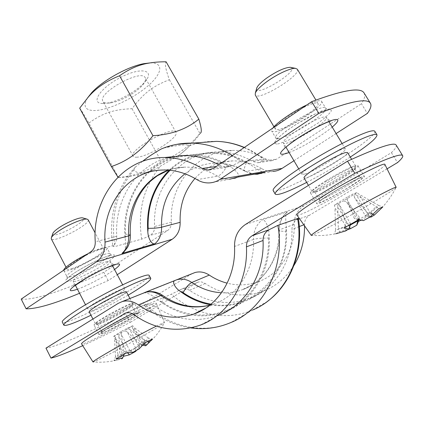 <?xml version="1.0" encoding="UTF-8"?>
<svg xmlns="http://www.w3.org/2000/svg" width="424" height="424" viewBox="0 0 424 424"><rect width="100%" height="100%" fill="white"/><g stroke="black" fill="none" stroke-linecap="round" stroke-linejoin="round"><path stroke-width="0.32" stroke-dasharray="2.12 1.59" d="M350.272 157.076C335.988 166.303 321.461 174.746 306.69 182.399M374.821 131.302C376.634 134.62 352.901 151.845 326.708 167.04C300.515 182.304 275.187 193.72 273.215 190.636M304.008 177.847C304.882 181.318 349.911 155.147 347.516 152.502M304.776 174.1L301.941 174.328C298.825 172.552 337.329 149.2 344.24 148.776L345.385 148.962C347.601 151.061 314.783 171.275 304.776 174.1M325.065 116.945L326.353 117.379C329.581 121.412 285.156 147.769 283.455 142.909C279.734 140.068 317.581 116.319 325.065 116.945M128.165 295.184L90.964 315.244M149.153 275.377C153.276 279.983 64.729 327.741 62.28 322.07M89.194 311.836C89.755 314.354 128.281 293.583 126.379 291.818M91.992 307.766C89.321 308.794 87.853 309.123 87.588 308.746C85.717 307.628 110.966 293.053 120.92 289.534C123.262 288.67 124.539 288.41 124.757 288.765C126.278 290.058 102.481 303.838 91.992 307.766M106.239 261.809C108.639 261.089 109.986 260.977 110.282 261.481C112.726 264.274 74.333 284.652 73.235 281.101C71.02 279.305 96.01 264.666 106.239 261.809M178.255 155.767L179.606 154.776C187.535 148.559 194.478 141.356 200.441 133.173L199.863 133.332C191.765 143.588 182.389 151.384 171.747 156.721M171.524 156.827L161.109 161.03C149.752 170.559 135.542 176.05 118.482 177.508L117.946 177.137M142.522 161.332L135.293 167.114L133.793 169.881C137.445 174.359 144.653 174.089 155.423 169.07L177.656 156.196M179.606 154.776C184.652 150.912 187.869 147.965 189.258 145.93C188.791 144.012 180.401 144.685 164.083 147.96L162.948 148.289M79.68 108.162C80.359 108.666 83.422 113.621 88.876 123.018L118.482 177.508M88.876 123.018C103.35 112.736 113.6 109.519 132.018 108.698C143.386 93.476 152.115 86.512 169.346 79.723C165.646 69.451 164.565 63.473 166.097 61.793M150.128 62.911C164.835 62.466 161.957 74.502 146.55 87.084C131.366 99.682 107.108 110.622 93.927 110.547C84.97 110.272 82.834 106.08 87.508 97.965M169.346 79.723L199.863 133.332M107.415 103.154L110.558 102.926C120.262 101.606 136.348 92.655 142.581 85.097C145.22 81.959 146.1 79.516 145.225 77.772C141.643 68.338 96.805 93.296 102.937 101.31C103.615 102.486 105.104 103.101 107.415 103.154M102.762 103.483C89.883 103.679 100.117 87.757 120.888 77.269C141.584 66.61 155.327 70.161 144.923 81.843C137.408 90.948 118.254 101.606 106.557 103.202L102.762 103.483M137.159 157.177C134.965 157.378 133.608 157.039 133.083 156.149C128.09 150.25 173.564 124.942 175.949 132.293C179.628 137.095 149.142 156.52 137.159 157.177M132.018 108.698L161.109 161.03M170.914 156.891C137 163.791 114.279 199.296 116.764 236.248C116.536 240.689 115.482 243.752 113.606 245.432L112.954 246.492L114.941 246.551L141.68 239.115C143.757 238.489 146.455 237.276 149.767 235.484C153.181 233.507 154.802 230.508 154.643 226.49C151.93 187.678 181.059 151.363 218.922 151.956C230.566 152.009 241.786 155.152 252.582 161.385L257.813 162.774L262.271 161.242C263.67 160.007 264.178 159.239 263.797 158.936L241.346 161.846C239.39 162.201 236.454 163.426 232.532 165.53L226.284 167.406L220.554 165.89L218.742 164.835M363.32 176.421L364.401 176.379C366.304 178.181 317.11 206.356 316.792 203.69C313.983 202.847 356.462 177.884 363.32 176.421M297.325 69.207C301.676 75.106 258.068 101.707 255.259 94.987M277.158 129.654C285.845 129.808 321.238 107.288 317.984 103.498C317.067 100.748 300.722 107.807 288.002 116.584C278.997 122.886 274.773 127.057 275.33 129.103L277.158 129.654M326.04 180.703C339.359 172.446 355.487 164.48 355.656 166.007L355.593 166.404C354.135 170.093 315.965 192.104 312.287 191.42L311.916 191.282C311.889 190.127 316.601 186.597 326.04 180.703M349.567 227.063L348.867 225.685L338.341 228.759L339.518 231.737L348.125 229.479M350.362 225.033L348.926 225.695M358.434 219.818L359.457 217.284L358.858 219.632M357.565 220.411L346.673 202.116L343.742 200.801L356.881 192.644L359.059 194.256L370.465 213.293L365.7 216.288L367.258 212.795L372.415 213.42L370.947 217.12M348.867 225.685L337.721 206.875L338.071 203.812L343.742 200.801M359.457 217.284L346.673 202.116M370.072 216.987L365.742 216.309M373.03 214.406L370.465 213.341M370.465 213.293L378.733 205.502L382.84 206.912M367.258 212.795L354.469 197.499L365.7 216.288M354.469 197.499L353.992 194.722M378.733 205.502L359.059 194.256M370.046 217.008L368 214.396L376.342 206.525L378.6 208.793M363.41 220.628L358.889 219.404L367.979 214.454M358.889 219.404L354.316 218.477L358.757 219.595M358.826 219.388L347.293 200.027L347.638 196.874L334.425 205.105L334.949 207.887L346.201 226.909L350.733 224.036L346.143 223.188L344.018 228.054M368 214.396L356.473 195.146L353.457 193.794L347.638 196.874M354.316 218.477L347.293 200.027M350.457 224.789L350.733 224.084M345.555 230.995L346.238 226.93M346.201 226.909L335.58 230.004L334.562 234.048M350.733 224.036L339.301 204.76L337.165 203.101M335.58 230.004L334.949 207.887M335.813 233.783L339.518 231.737M396.18 187.344L395.899 187.79C393.986 189.539 387.828 193.535 377.429 199.778C353.351 214.263 316.055 234.541 311.804 235.378C320.083 235.935 328.309 235.331 336.476 233.56M360.93 220.242L372.415 213.42M337.721 206.875L338.341 228.759M339.301 204.76L346.143 223.188M334.425 205.105L338.071 203.812M356.881 192.644L353.457 193.794M356.473 195.146L376.342 206.525M327.779 182.362C339.99 174.821 354.75 167.507 354.893 168.869L354.835 169.213C353.542 172.494 318.382 192.75 315.096 192.146L314.767 192.024C314.767 190.98 319.102 187.763 327.779 182.362M256.621 88.563C255.047 97.986 299.821 70.596 290.981 67.453M384.913 164.47C387.001 168.63 298.353 219.33 296.89 214.968M103.52 332.925C100.668 334.202 99.142 334.716 98.935 334.467C96.979 333.518 139.835 310.204 139.321 312.472C140.609 313.225 114.66 328.033 103.52 332.925M88.134 219.727C91.303 223.914 53.101 243.758 51.278 238.818M71.63 268.636C82.479 265.62 105.936 251.724 103.907 249.466C103.525 246.901 83.91 255.312 73.151 262.79C68.646 265.901 66.568 267.947 66.918 268.933C67.299 269.547 68.873 269.447 71.63 268.636M102.195 318.488C113.415 311.502 132.76 301.978 132.553 303.462L132.511 303.701C131.657 306.181 98.225 324.312 95.543 323.729L95.32 323.634C95.215 323.109 97.509 321.392 102.195 318.488M127.613 352.922L126.771 352.932M126.151 353.123L119.822 354.565L121.677 356.584L123.347 356.324M135.505 350.987L135.728 348.199L127.433 352.736M135.728 348.199L139.597 343.758L139.358 346.901L149.365 341.166L145.167 340.557L141.362 344.929L142.835 345.237M136.57 350.404L139.358 346.901M135.749 348.146L127.2 331.881L124.672 330.805L132.728 325.722L133.963 327.429L142.687 343.949L141.383 344.956M127.38 352.731L118.831 336.386L119.372 333.651L124.672 330.805M139.597 343.758L127.2 331.881M149.365 341.166L145.559 345.761M143.709 344.272L142.697 343.986M142.687 343.949L148.448 338.087L152.412 338.972M145.167 340.557L132.749 328.6L141.362 344.929M132.749 328.6L131.965 326.48M148.448 338.087L133.963 327.429M139.051 348.947L138.5 346.09L144.293 340.181L144.976 342.772M132.85 352.349L129.977 350.791L138.478 346.143M129.977 350.791L123.702 351.427L126.426 352.927M129.924 350.786L121.137 334.017L121.693 331.218L113.674 336.301L123.108 354.92L124.237 354.088L117.978 354.729L116.102 358.852M138.5 346.09L129.718 329.406L127.126 328.303L121.693 331.218M123.702 351.427L121.137 334.017M124.052 354.554L124.237 354.088M156.329 326.136C161.645 323.501 164.369 322.325 164.507 322.606L157.399 327.45C140.386 337.864 96.842 361.349 93.301 361.937C101.643 362.653 109.864 361.953 117.973 359.844L121.794 358.805L123.13 354.946M123.108 354.92L115.508 356.759L113.929 360.58L121.677 356.584M117.973 359.844L113.929 360.58M124.227 354.056L114.305 335.612M115.508 356.759L114.496 338.421M118.831 336.386L119.822 354.565M115.503 337.356L117.978 354.729M113.674 336.301L119.372 333.651M132.728 325.722L127.126 328.303M129.718 329.406L144.293 340.181M104.028 319.648C114.316 313.267 132.023 304.512 131.832 305.842L131.79 306.049C131.037 308.259 100.271 324.959 97.891 324.429L97.7 324.349C97.61 323.878 99.72 322.309 104.028 319.648M52.777 233.666C51.315 240.18 89.379 220.448 83.083 218.005M132.092 313.633C147.229 305.953 155.263 302.476 156.196 303.202C158.512 305.614 82.95 346.837 81.556 343.848M130.407 304.326C119.822 308.529 92.241 324.312 94.075 325.097C94.308 325.404 95.866 324.954 98.739 323.735C109.97 319.076 135.834 304.236 134.419 303.24C134.233 302.948 132.898 303.308 130.407 304.326M287.673 211.709L287.043 212.117C285.283 212.954 285.612 220.846 286.317 227.471C289.332 260.49 270.809 291.585 244.235 301.512L225.345 311.682C252.969 301.438 272.245 268.763 269.007 233.894C268.986 226.829 264.523 218.185 262.053 219.939L287.673 211.709C282.183 216.288 279.485 222.309 279.575 229.771C280.783 257.082 264.661 282.029 242.295 289.735C235.559 292.147 228.626 293.159 221.498 292.783M210.309 304.75C221.916 306.812 233.221 305.736 244.235 301.512M143.831 292.952C146.964 291.972 153.419 296.016 158.629 300.33C179.49 316.007 201.729 319.791 225.345 311.682M144.245 292.708L143.132 293.154M192.215 273.639L125.769 313.946C89.745 332.162 57.447 346.488 45.967 348.146M396.164 145.098C396.848 146.434 395.274 148.957 391.431 152.656L303.923 205.783C297.415 210.081 294.166 216.272 294.182 224.36C295.295 250.409 279.723 274.301 258.121 281.796C247.982 285.363 237.673 285.824 227.184 283.174M298.337 218.286L296.344 219.929C293.657 221.715 292.178 224.868 291.903 229.395C293.217 260.469 275.229 288.887 250.107 298.353C228.944 305.815 208.741 303.144 189.48 290.339C187.037 288.659 184.398 288.262 181.562 289.142L171.45 294.15L146.121 304.994L144.404 305.524L146.423 304.125C148.67 303.51 151.204 304.088 154.029 305.863C174.513 320.009 196.031 323.162 218.588 315.318L200.563 325.028M312.154 192.947C320.496 190.948 360.024 167.459 357.93 165.646L356.796 165.593C349.715 166.664 307.485 191.775 310.522 193.021L312.154 192.947M82.707 345.671C96.667 339.258 112.503 331.494 130.216 322.373L125.769 313.946M293.896 265.535C286.301 277.481 276.321 285.935 263.956 290.896C243.44 298.178 223.84 295.703 205.147 283.481C202.741 281.918 200.292 281.499 197.801 282.214L130.216 322.373M387.064 168.842L309.446 215.238C306.165 217.369 304.522 220.469 304.517 224.545L304.549 225.833M391.431 152.656L397.521 162.588M293.949 160.744L336.105 133.56M79.548 293.265L108.152 280.561L117.278 274.673M307.034 104.829C315.477 100.992 320.321 99.815 321.562 101.294C325.282 105.767 284.191 131.906 273.968 131.806L271.789 131.17C271.424 130.528 271.8 129.479 272.918 128.016M364.094 92.999C365.467 95.453 364.571 99.02 361.412 103.71L367.354 113.409M108.152 280.561L103.79 272.293L167.491 230.608C170.167 228.711 171.471 225.897 171.413 222.165C168.869 184.811 197.324 149.858 234.032 150.398C245.316 150.441 256.181 153.446 266.622 159.413L271.731 160.728L276.676 159.159L361.412 103.71M103.79 272.293C67.453 289.078 34.196 300.717 21.2 299.084M63.722 270.183L63.791 270.544C65.376 275.134 110.023 251.57 106.954 247.828C106.572 247.176 104.982 247.224 102.184 247.976C98.469 249.015 93.699 250.944 87.874 253.775M169.155 170.22C181.17 158.756 195.623 152.889 212.519 152.613C225.547 152.693 237.981 156.562 249.81 164.215C253.488 166.733 262.324 173.003 264.809 172.261M178.456 156.117C143.72 163.123 121.004 200.367 125.133 237.965C125.843 242.687 125.87 250.653 123.458 252.519M237.562 177.142L238.24 176.866C240.313 176.029 236.783 170.877 230.757 167.029C218.408 158.931 205.46 154.834 191.918 154.733L181.483 155.55M261.979 168.779C265.371 170.75 269.002 171.635 272.871 171.434L257.331 174.248C253.319 174.45 249.551 173.511 246.026 171.444L261.979 168.779C252.503 163.309 242.634 160.685 232.373 160.919C217.427 161.624 204.967 167.469 194.992 178.456M133.793 169.881C116.669 191.674 110.383 217.231 114.941 246.551M241.346 161.846L232.426 155.534M176.755 144.351L164.083 147.96M141.68 239.115C137.418 211.406 143.566 187.254 160.113 166.648M333.01 192.448C343.032 186.465 353.616 180.783 359.488 178.239L362.499 177.402L361.1 179.108L347.542 188.039C338.076 193.667 328.229 198.962 322.251 201.633C319.171 202.842 318.291 202.762 319.606 201.395C322.33 199.254 326.798 196.275 333.01 192.448M332.559 190.418C323.83 195.766 319.436 198.909 319.378 199.847C319.659 202.184 361.343 178.281 359.626 176.734C359.573 175.515 344.839 182.935 332.559 190.418M107.5 328.653C115.519 323.92 123.432 319.643 131.239 315.816C135.219 313.983 137.403 313.188 137.779 313.421L130.422 318.504L107.654 330.837C103.594 332.734 101.209 333.656 100.499 333.598C101.023 332.872 103.355 331.224 107.5 328.653M107.67 326.623C103.339 329.262 101.204 330.794 101.262 331.208C101.421 332.898 136.851 313.601 135.426 312.621C135.685 311.417 118.01 320.306 107.67 326.623M211.019 304.162C249.089 312.069 288.246 277.015 285.813 231.44C281.515 231.308 279.199 230.942 278.865 230.338L279.575 229.771L294.182 224.36M285.813 231.44L286.317 227.471M269.007 233.894L268.498 238.076C261.831 237.997 256.833 238.452 253.499 239.433C253.372 231.361 256.223 224.863 262.053 219.939M268.498 238.076C269.537 267.618 254.957 294.876 232.85 307.246C210.675 319.59 183.041 316.861 161.899 301.93C163.494 298.459 163.744 296.286 162.652 295.406M209.7 305.243L214.168 303.854C237.822 295.788 254.898 268.986 253.499 239.433L234.53 246.461M161.899 301.93L158.629 300.33M118.248 303.335L191.346 274.132M267.412 301.406L252.428 310.098C225.536 321.71 193.45 314.486 171.45 294.15M146.121 304.994C169.097 326.692 202.593 334.679 230.741 322.6L252.428 310.098M245.586 224.386L303.923 205.783M154.029 305.863L133.857 314.688M179.437 290.085L196.179 282.941M145.209 304.686L125.875 312.933M309.446 215.238L299.572 218.773M298.475 219.166L296.344 219.929M304.517 224.545L303.828 224.81M299.317 226.543L291.903 229.395M205.147 283.481L189.48 290.339M289.136 152.566C300.95 148.114 322.32 135.5 332.199 127.083M77.46 289.242C87.62 285.622 106.042 275.807 114.544 269.516M277.974 138.622C288.066 138.473 329.31 112.429 325.749 108.226C323.925 101.983 270.915 133.793 275.839 138.06L277.974 138.622M276.782 144.165L274.185 142.952L277.254 138.457L285.654 131.429C293.535 125.875 302.015 120.665 311.089 115.8L322.579 110.638L329.808 108.873L331.446 110.728C329.634 113.648 325.431 117.596 318.837 122.578L295.136 137.042C287.271 140.89 281.154 143.264 276.782 144.165M262.271 161.242L276.676 159.159M232.532 165.53L213.717 168.249M105.417 254.077C93.476 257.198 64.236 274.37 66.944 276.628C68.407 280.985 113.086 257.331 110.139 253.822C109.779 253.202 108.205 253.292 105.417 254.077M109.477 255.518L114.257 254.824L114.21 256.78L109.551 260.898C99.947 267.851 82.208 277.132 71.709 280.656L66.356 281.737L65.646 280.147L69.928 276.098C79.611 268.874 99.322 258.635 109.477 255.518M167.491 230.608L149.767 235.484M113.606 245.432L91.001 251.649M249.81 164.215L246.302 162.89C244.198 167.496 243.816 170.316 245.157 171.349L246.026 171.444C236.189 165.694 225.955 162.933 215.334 163.161C225.536 162.959 235.479 165.689 245.157 171.349L253.955 174.206M184.975 173.771C193.895 167.104 204.013 163.563 215.334 163.161L232.373 160.919M246.302 162.89C220.75 147.552 189.38 151.548 170.066 170.305M125.133 237.965L125.472 234.181C128.477 234.276 130.083 234.557 130.295 235.023M125.472 234.181C124.115 207.58 135.272 181.583 155.29 167.162C175.319 152.857 203.456 151.564 227.1 165.625C223.994 171.588 220.83 175.107 217.602 176.188C207.14 169.939 196.286 166.929 185.049 167.141C179.278 167.289 173.723 168.296 168.381 170.162M234.705 178.308L229.617 179.262C225.356 179.463 221.355 178.44 217.602 176.188L196.964 179.633M227.1 165.625L230.757 167.029M189.258 145.93C197.897 142.644 206.976 141.118 216.489 141.362M244.139 147.573C250.796 150.435 257.087 154.198 263.012 158.868M116.764 236.248L95.257 241.786M220.554 165.89L216.304 166.489M171.413 222.165L154.643 226.49M266.622 159.413L252.582 161.385M345.385 148.962L342.083 143.487M328.929 121.656L326.353 117.379C328.531 119.791 330.042 120.904 330.879 120.729L331.096 120.824M301.941 174.328L298.735 168.885M285.956 147.165L283.455 142.909C284.509 146.015 284.769 147.923 284.239 148.638M124.757 288.765L122.663 284.822M112.429 265.525L110.282 261.481C112.397 263.892 113.855 264.989 114.639 264.767M87.588 308.746L85.516 304.75M75.366 285.204L73.235 281.101C74.02 284.25 74.094 286.094 73.458 286.635M118.492 177.582C131.345 176.898 143.651 174.063 155.423 169.07M142.581 85.097L144.923 81.843M110.558 102.926L106.557 103.202M175.949 132.293L145.225 77.772M133.083 156.149L102.937 101.31M135.293 167.114C116.187 187.307 108.125 217.644 112.943 246.492M317.984 103.498L315.912 100.053M275.33 129.103L273.962 126.776M355.656 166.007L351.618 159.307M311.916 191.282L308.455 185.405M357.607 219.277L362.494 220.533M373.454 215.673C382.856 207.935 390.34 198.644 395.899 187.79M314.767 192.024L319.378 199.847L319.643 201.289L320.025 201.056C321.88 199.487 326.236 196.603 333.084 192.406C344.77 185.124 360.469 177.539 360.792 177.677L359.626 176.734L354.893 168.869M354.835 169.213L355.593 166.404M315.096 192.146L312.287 191.42M103.907 249.466L95.162 232.977M66.918 268.933L66.022 267.21M132.553 303.462L129.924 298.507M95.32 323.634L92.93 319.034M124.131 354.263L122.87 357.501M145.755 345.682C153.504 339.295 159.694 331.695 164.337 322.865M97.7 324.349L101.262 331.208L101.384 332.612L107.627 328.579C117.517 322.415 136.024 313.32 136.496 313.495L135.426 312.621L131.832 305.842M131.79 306.049L132.511 303.701M97.891 324.429L95.543 323.729M164.507 322.606L156.196 303.202M139.321 312.472L134.419 303.24M98.935 334.467L94.075 325.097M287.043 212.117C281.478 216.881 278.748 222.955 278.865 230.338C280.057 258.062 263.792 282.527 242.295 289.735L258.121 281.796M209.774 305.179L214.168 303.854L205.873 308.015M144.399 305.534C157.855 317.846 173.342 325.314 190.858 327.938M146.423 304.125L125.589 313.013M310.522 193.021L316.792 203.69M357.93 165.646L364.401 176.379M250.107 298.353L263.956 290.896M197.801 282.214L181.562 289.142M321.562 101.294L325.749 108.226L327.021 109.456L316.193 113.409L297.812 123.342C291.579 127.29 286.248 131.016 281.827 134.509L276.316 139.74L275.839 138.06L271.789 131.17M63.791 270.544L66.944 276.628L67.246 278.499L71.72 274.863C80.73 268.238 100.35 258.232 108.613 255.873L111.486 255.126L110.139 253.822L106.954 247.828M163.118 170.029L185.049 167.141C179.299 167.257 173.776 168.264 168.482 170.167M238.24 176.866L237.769 177.1M212.519 152.613L191.918 154.733M229.617 179.262L209.472 182.903M244.341 147.435C251.236 150.334 257.723 154.166 263.802 158.926M226.284 167.406L210.543 169.722M218.922 151.956L234.032 150.398M271.731 160.728L257.813 162.774"/><path stroke-width="0.64" d="M306.69 182.399C288.203 191.828 277.725 195.75 275.256 194.16C273.634 191.913 289.025 179.718 312.7 165.217C336.317 150.727 362.891 137.323 372.505 134.901C375.108 134.233 376.607 134.222 377.005 134.869C377.09 137.948 368.175 145.347 350.272 157.076M275.256 194.16L273.215 190.636C271.524 188.272 286.831 175.96 310.453 161.427C334.017 146.9 360.601 133.56 370.269 131.244C372.887 130.603 374.403 130.624 374.821 131.302L377.005 134.869M351.618 159.307L347.516 152.502L345.247 152.613C338.845 154.792 329.702 159.535 317.82 166.844C308.471 172.828 303.87 176.495 304.008 177.847L308.455 185.405M90.964 315.244C74.841 323.009 65.815 326.326 63.881 325.197C62.906 323.607 74.725 315.138 92.824 304.75C110.897 294.367 132.081 283.91 142.708 280.01C147.669 278.197 150.361 277.667 150.79 278.414C150.711 280.577 143.169 286.163 128.165 295.184M63.881 325.197L62.28 322.07C61.263 320.396 73.039 311.863 91.118 301.469C109.169 291.081 130.364 280.683 141.022 276.861C145.994 275.086 148.707 274.593 149.153 275.377L150.79 278.414M129.924 298.507L126.379 291.818C126.172 291.484 124.9 291.754 122.562 292.634C116.632 294.839 103.668 301.565 95.93 306.473C91.282 309.425 89.035 311.211 89.194 311.836L92.93 319.034M117.946 177.137L111.364 166.51C127.338 161.295 141.203 151.029 152.963 135.707C171.503 134.609 186.788 129.082 198.829 119.123C201.427 127.624 201.962 132.309 200.441 133.173M177.656 156.196L178.255 155.767M162.948 148.289L161.205 149.004C154.066 153.011 147.838 157.124 142.522 161.332M198.829 119.123L166.097 61.793C159.509 61.777 153.7 62.233 148.665 63.155C138.987 64.697 129.283 68.9 119.557 75.769C106.424 80.915 95.967 88.06 88.176 97.207L79.68 108.162L111.364 166.51M119.557 75.769L152.963 135.707M87.508 97.965L91.621 92.766C102.513 80.592 127.841 66.494 143.927 63.653L150.128 62.911M218.742 164.835C207.67 158.682 196.275 155.566 184.546 155.491L170.914 156.891M273.962 126.776L255.259 94.987L255.343 93.004C256.674 90.063 260.606 86.205 267.147 81.435C277.37 74.004 291.018 67.755 295.528 68.365L297.325 69.207L315.912 100.053M348.125 229.479L350.335 228.727L349.567 227.063M350.335 228.727L356.754 225.224L357.782 220.872L350.362 225.033M358.858 219.632L358.391 221.45L360.93 220.242M358.434 219.818L357.782 220.872M356.754 225.224L358.391 221.45M357.803 220.814L357.565 220.411M373.03 214.406L374.429 214.979L370.947 217.12L370.072 216.987M374.429 214.979L382.84 206.912L378.6 208.793L370.046 217.008L363.41 220.628L358.757 219.595L344.018 228.054L348.82 228.971L350.457 224.789M348.82 228.971L345.555 230.995L335.813 233.783M339.29 217.464C365.822 201.93 397.087 185.442 396.18 187.344L384.913 164.47C385.421 161.555 352.466 178.154 325.076 194.849C306.049 206.53 296.652 213.235 296.89 214.968L311.29 235.394C311.481 234.297 320.809 228.324 339.29 217.464M311.804 235.378L311.29 235.394M290.981 67.453L290.217 67.299C284.684 67.564 276.824 71.174 266.643 78.117C261.226 82.092 257.956 85.319 256.833 87.816L256.621 88.563M66.022 267.21L51.278 238.818L51.394 237.626C52.073 236.253 53.996 234.424 57.16 232.135C66.282 225.436 83.3 218.116 87.095 219.144L88.134 219.727L95.162 232.977M126.771 352.932L126.151 353.123M123.347 356.324L129.458 354.819L127.613 352.922M129.458 354.819L135.468 351.517L135.505 350.987M135.468 351.517L136.57 350.404M143.709 344.272L146.545 345.062L145.559 345.761L142.835 345.237M146.545 345.062L152.412 338.972L144.976 342.772L139.051 348.947L132.85 352.349L126.426 352.927L116.102 358.852L122.584 358.211L124.052 354.554M122.584 358.211L121.794 358.805M93.301 361.937L92.983 361.937C92.909 361.481 97.403 358.603 106.461 353.293C121.041 344.765 144.913 331.775 156.329 326.136M83.083 218.005L82.638 217.878C79.399 217.008 65.291 223.056 57.733 228.626C55.109 230.534 53.509 232.071 52.931 233.232L52.777 233.666M92.983 361.937L81.556 343.848C81.276 343.064 85.812 339.82 95.167 334.117C106.403 327.36 118.715 320.528 132.092 313.633M210.309 304.75C199.301 302.694 189.194 298.162 179.988 291.15C176.087 288.839 171.487 282.087 174.709 280.582L144.245 292.708M387.064 168.842L397.521 162.588C401.502 159.09 403.224 156.785 402.678 155.677C401.364 152.979 385.411 158.852 354.819 173.299L347.532 161.178L245.586 224.386C238.113 229.437 234.424 236.799 234.53 246.461C236.073 277.646 218.344 305.773 193.8 314.073C174.46 320.237 156.006 317.184 138.425 304.914C133.12 301.252 127.757 300.123 122.335 301.533L145.225 292.396C151.373 290.721 157.182 291.723 162.652 295.406L160.776 295.512C155.661 292.056 150.478 291.018 145.225 292.396L143.831 292.952M227.184 283.174C220.835 281.52 214.873 278.828 209.302 275.096C204.622 272.086 199.858 271.228 195.013 272.526L192.215 273.639M122.335 301.533L118.248 303.335L45.967 348.146L50.991 358.094L125.589 313.013C128.377 312.228 131.133 312.79 133.857 314.688C155.009 329.612 177.243 333.057 200.563 325.028C228.255 314.788 248.151 282.57 246.455 246.863C246.418 241.987 248.289 238.299 252.068 235.797L354.819 173.299M218.588 315.318C245.379 305.344 264.608 274.498 263.055 240.482C262.975 235.702 265.042 232.087 269.251 229.638L277.89 225.361L298.337 218.286C303.838 250.573 291.129 283.969 267.412 301.406M347.532 161.178C378.288 147.202 394.5 141.839 396.164 145.098L402.678 155.677M50.991 358.094C57.108 356.711 67.676 352.567 82.707 345.671M304.549 225.833C304.649 240.525 301.098 253.759 293.896 265.535M272.871 171.434C276.167 171.222 279.236 170.215 282.077 168.402L293.949 160.744M336.105 133.56L367.354 113.409C370.65 108.91 371.684 105.544 370.444 103.313C367.423 97.886 350.213 101.251 318.806 113.409L311.73 101.638L213.717 168.249L208.052 170.088L202.174 168.476C190.143 161.274 177.709 157.622 164.878 157.511C123.14 156.732 91.913 197.86 95.257 241.786C95.373 246.169 93.953 249.46 91.001 251.649L21.2 299.084L26.108 308.805L96.396 261.884C102.364 257.548 105.242 250.955 105.03 242.115C102.279 204.909 128.297 170.284 163.118 170.029C174.778 169.823 186.057 173.024 196.964 179.633C200.87 182.018 205.041 183.11 209.472 182.903C213.251 182.68 216.77 181.499 220.019 179.352L318.806 113.409M26.108 308.805C36.432 309.006 54.245 303.828 79.548 293.265M117.278 274.673L172.224 239.242C177.614 235.468 180.258 229.829 180.152 222.324C179.575 205.343 184.519 190.721 194.992 178.456M272.918 128.016C276.914 122.483 293.959 110.823 307.034 104.829M311.73 101.638C343.292 89.925 360.745 87.042 364.094 92.999L370.444 103.313M87.874 253.775C75.504 259.753 63.552 267.931 63.722 270.183M168.482 170.167L157.415 175.716C152.433 179.458 149.126 182.262 147.494 184.127C143.206 188.823 139.639 194.16 136.788 200.144C131.901 210.892 129.739 222.515 130.295 235.023C130.502 239.549 129.537 243.742 127.401 247.589L123.458 252.519L121.937 253.483L155.041 243.652C152.237 245.109 148.188 239.072 147.817 231.933C145.957 207.357 153.069 186.788 169.155 170.22M181.483 155.55L178.456 156.117M253.955 174.206L257.331 174.248L264.809 172.261L237.562 177.142L229.617 179.262M232.426 155.534C219.627 147.732 206.324 143.603 192.517 143.137L176.755 144.351M179.988 291.15L183.142 292.655C185.866 287.536 188.744 284.144 191.781 282.469C186.942 279.299 182.023 278.377 177.025 279.702L175.032 280.428M221.498 292.783C210.845 292.115 200.939 288.675 191.781 282.469L209.302 275.096M183.142 292.655C191.738 298.586 201.034 302.423 211.019 304.162M138.425 304.914L160.776 295.512C176.124 306.059 192.432 309.303 209.7 305.243M297.595 218.376C304.655 257.856 284.027 297.404 252.428 310.098M190.858 327.938C204.575 329.771 217.867 327.991 230.741 322.6C263.808 309.43 285.442 267.48 277.89 225.361M263.055 240.482L246.455 246.863M269.251 229.638L252.068 235.797M125.875 312.933L123.776 313.824M299.572 218.773L298.475 219.166M303.828 224.81L299.317 226.543M332.199 127.083C337.981 122.149 339.317 119.605 336.206 119.451C330.492 119.361 307.511 131.08 292.666 141.743C277.8 153.122 276.623 156.732 289.136 152.566M220.019 179.352L282.077 168.402M114.544 269.516C121.328 264.391 121.269 262.795 114.374 264.735C106.011 267.321 88.25 276.321 78.032 283.195C67.877 290.429 67.686 292.443 77.46 289.242M96.396 261.884L172.224 239.242M170.066 170.305C154.649 185.744 147.345 205.084 148.156 228.329C153.605 228.361 158.067 227.995 161.555 227.222C160.945 204.797 168.757 186.979 184.975 173.771M155.041 243.652C159.551 239.602 161.724 234.127 161.555 227.222L180.152 222.324M148.156 228.329L147.817 231.933M130.295 235.023L128.684 235.882C128.896 243.302 126.649 249.169 121.937 253.483M168.381 170.162C143.026 178.785 126.866 206.843 128.684 235.882L105.03 242.115M244.341 147.435C235.241 143.651 225.955 141.627 216.489 141.362C225.849 141.648 235.066 143.715 244.139 147.573M216.304 166.489L202.174 168.476M342.083 143.487L328.929 121.656M298.735 168.885L285.956 147.165M122.663 284.822L112.429 265.525M85.516 304.75L75.366 285.204M91.621 92.766L88.176 97.207M143.927 63.653L148.665 63.155M161.205 149.004C171.068 144.844 181.504 142.888 192.517 143.137L216.489 141.362M256.833 87.816L255.343 93.004M290.217 67.299L295.528 68.365M52.931 233.232L51.394 237.626M82.638 217.878L87.095 219.144M195.013 272.526L174.709 280.582M162.652 295.406C177.677 305.699 193.386 308.953 209.774 305.179M193.8 314.073L205.873 308.015M284.239 148.638L285.156 147.881C287.901 145.39 293.132 141.144 304.766 133.936C325.754 121.545 331.775 120.978 331.096 120.824M114.639 264.767L105.756 268.18C100.191 270.618 93.688 273.952 86.247 278.176L73.458 286.635M237.769 177.1L234.705 178.308M164.878 157.511L184.546 155.491M210.543 169.722L208.052 170.088"/></g></svg>
